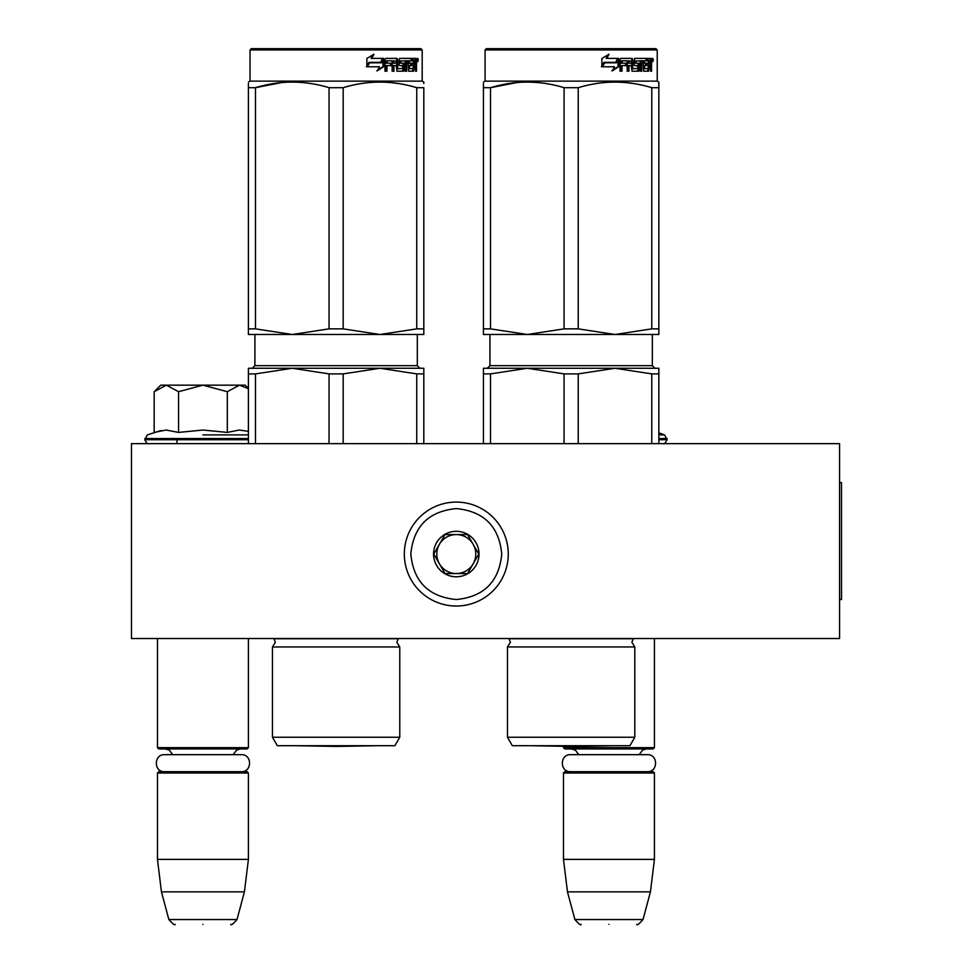 <?xml version="1.0" encoding="UTF-8"?>
<svg xmlns="http://www.w3.org/2000/svg" width="973" height="973" viewBox="0 0 973 973"><rect width="100%" height="100%" fill="white"/><g stroke="black" fill="none" stroke-linecap="round" stroke-linejoin="round"><path stroke-width="1.46" d="M154.549 638.519L251.849 638.519L248.407 638.519L248.407 747.653L157.468 747.653L157.468 638.519M643.056 638.519L657.87 638.519L654.428 638.519L654.428 747.653L563.476 747.653L563.476 746.291L532.596 745.756L609.694 745.756L571.151 746.425L532.596 745.756A12.99 12.99 0 0 1 532.572 745.707A12.99 12.99 0 0 0 532.596 745.756M131.477 638.519L839.577 638.519L839.577 443.627L131.477 443.627L131.477 638.519M563.476 747.653L564.778 748.955L653.126 748.955L654.428 747.653M563.476 772.988L564.778 771.686L653.126 771.686L654.428 772.988L654.428 859.39L563.476 859.39L563.476 772.988L654.428 772.988M650.438 891.864L643.031 919.534L574.885 919.534L567.466 891.864L650.438 891.864L654.428 859.39M608.952 924.35C644.807 924.35 644.807 924.35 608.952 924.35C573.097 924.35 573.097 924.35 608.952 924.35M157.468 747.653L158.757 748.955L247.118 748.955L248.407 747.653M157.468 772.988L158.757 771.686L247.118 771.686L248.407 772.988L248.407 859.39L157.468 859.39L157.468 772.988L248.407 772.988M244.418 891.864L237.011 919.534L168.864 919.534L161.445 891.864L244.418 891.864L248.407 859.39M202.931 924.35C238.786 924.35 238.786 924.35 202.931 924.35C167.076 924.35 167.076 924.35 202.931 924.35M658.843 432.827L664.535 434.895L658.843 434.895M155.145 390.732L160.715 385.162L166.371 385.162L154.184 391.681L154.184 432.413L166.103 430.042L178.558 432.413L202.931 430.042L227.317 432.413L239.249 430.042L248.407 431.343M202.931 434.895L248.407 434.895M161.104 430.504L147.361 434.895L144.795 439.723C146.388 442.934 147.689 444.235 148.699 443.627M166.006 430.042L166.736 430.042L166.006 430.042M239.869 430.042L239.139 430.042L239.869 430.042M227.317 432.413L227.317 391.693L202.931 385.162L166.371 385.162L178.558 391.693L202.931 385.162L245.16 385.162L248.407 388.409M178.558 432.413L178.558 391.693M248.407 388.714L239.504 385.162L227.317 391.693M508.259 554.063A51.97 51.97 0 0 0 456.288 502.092A51.97 51.97 0 0 0 404.318 554.063A51.97 51.97 0 0 0 456.288 606.033A51.97 51.97 0 0 0 508.259 554.063M501.764 554.063C499.076 526.442 483.909 511.287 456.301 508.587C428.667 511.275 413.513 526.442 410.813 554.063C413.513 581.684 428.667 596.838 456.288 599.538C483.909 596.838 499.076 581.684 501.764 554.063M479.032 554.063A22.732 22.732 0 0 0 456.288 531.319A22.732 22.732 0 0 0 433.557 554.063A22.732 22.732 0 0 0 456.288 576.794A22.732 22.732 0 0 0 479.032 554.063M478.801 554.063L467.539 534.578L445.038 534.578L433.788 554.063L445.038 573.547L467.539 573.547L478.801 554.063M439.419 563.805A19.484 19.484 0 0 1 439.419 544.321A19.484 19.484 0 0 0 456.288 573.547A19.484 19.484 0 0 0 473.17 544.321A19.484 19.484 0 0 0 439.419 544.321A19.484 19.484 0 0 1 456.288 534.578M473.17 544.321A19.484 19.484 0 0 1 456.288 573.547M570.592 771.686C559.621 772.209 559.621 754.136 570.592 754.671L647.313 754.671C658.295 754.136 658.295 772.209 647.313 771.686M164.571 771.686C153.6 772.209 153.6 754.136 164.571 754.671L241.292 754.671C252.275 754.136 252.275 772.209 241.292 771.686M394.904 745.707L399.769 737.254L394.904 745.707L277.317 745.707L272.452 737.254L272.452 646.96L399.769 646.96L396.85 642.289L398.237 638.75L273.985 638.75L275.371 642.289L272.452 646.96L275.371 642.289M416.748 373.887L379.957 368.268L343.177 373.887L329.044 373.887L292.265 368.268L423.814 368.268L423.814 373.887L416.748 373.887L416.748 443.627M423.814 373.887L423.814 443.627M329.044 373.887L329.044 443.627M343.177 373.887L343.177 443.627M248.407 368.268L248.407 373.887L255.473 373.887L292.265 368.268L359.718 368.268L248.407 368.268L248.407 443.627M255.473 373.887L255.473 443.627M364.778 368.268L379.957 368.268L364.778 368.268M399.769 737.254L399.769 646.96L399.769 737.254L272.452 737.254M248.407 83.532L248.407 87.655M248.407 328.862L255.473 328.862L292.192 334.481L248.407 334.481L248.407 87.692C248.407 80.26 248.407 80.26 248.407 87.692L255.473 87.692C280.005 80.26 304.525 80.26 329.044 87.692L343.177 87.692L343.177 328.862L379.884 334.481L292.338 334.481L329.044 328.862L343.177 328.862M251.338 48.65L250.037 49.951L422.185 49.951L420.883 48.65L251.338 48.65L250.037 49.951L250.037 81.136L422.185 81.136L423.814 82.073L423.814 83.532M281.866 82.535L255.473 87.692L255.473 328.862M423.814 334.481L423.814 328.862L423.814 334.481L380.029 334.481L416.748 328.862L423.814 328.862L423.814 87.692L423.814 328.862M343.177 87.692C367.697 80.26 392.216 80.26 416.748 87.692L423.814 87.692C423.814 80.26 423.814 80.26 423.814 87.692L423.814 87.655M398.456 83.544L390.355 82.535M329.044 87.692L329.044 328.862M416.748 87.692L416.748 328.862M383.715 66.65L377.366 70.798L379.47 66.772L367.393 66.772L369.691 62.807L381.513 62.807L383.715 58.392L383.715 66.65L382.997 66.65L382.997 59.852M376.746 70.798L382.997 66.65M368.925 62.357L366.383 66.772M371.674 58.392L373.948 54.306L366.857 58.465L366.857 66.772L369.424 62.357L381.282 62.357L383.265 58.392L371.139 58.392L373.377 54.306M380.601 62.357L382.547 58.392M397.689 68.402L397.689 59.402L396.753 59.402L396.753 68.402L397.957 68.791L402.713 68.402L402.469 65.605L399.562 65.605L398.869 64.595L399.562 58.392L412.26 58.392L412.029 60.8M408.49 68.791L408.283 65.605L409.39 65.605L409.597 68.791L408.49 68.791L413.197 68.402L413.197 58.392L416.14 58.392L416.529 59.402L416.529 65.994L415.471 65.994M415.945 64.498L414.729 64.498L415.325 65.994M416.529 65.994L416.529 71.199L415.568 71.199L415.143 65.605L413.951 65.605L414.364 66.614M405.546 60.8L405.194 71.199L406.617 71.199L406.617 60.8L405.546 60.8L407.991 60.8L408.551 71.199L413.634 71.199L414.084 65.605M386.5 60.8L386.196 63.209L386.962 63.209L387.278 60.8L386.5 60.8L392.131 60.8L392.131 71.199L393.943 71.199L393.943 65.605L393.068 65.605L393.068 71.199M393.943 65.605L396.254 65.605L396.972 71.199L403.637 71.199L404.257 64.206L403.637 63.209L399.818 63.209L399.562 61.19L405.194 60.8L405.194 71.199M386.196 65.605L386.962 65.605L386.196 65.605L386.196 71.199M397.689 59.402L396.972 58.392L385.807 58.392L384.967 59.402L384.967 71.199L386.962 71.199L386.962 65.605L391.389 65.605L391.389 63.209L386.962 63.209M393.347 60.8L396.254 61.19L396.254 63.209L393.943 63.209L393.943 61.19M393.943 63.209L393.068 63.209L393.068 61.19M413.197 60.8L414.084 60.8L413.197 60.8M414.084 60.8L415.398 60.8L415.568 63.209L414.084 63.209L414.084 60.8M414.084 63.209L413.197 63.209L414.084 63.209M410.545 65.605L410.545 63.209M409.597 60.8L408.49 60.8L408.283 63.209L409.39 63.209L409.597 60.8L412.26 60.8L412.26 58.392M411.105 60.8L411.105 58.392M396.06 58.392L396.753 59.402M390.55 65.605L390.55 63.209M391.292 65.605L391.292 63.209M402.615 63.209L403.236 64.206L402.615 71.199M404.148 70.761L404.148 63.634M412.905 68.791L412.455 71.199M413.197 65.605L413.951 65.605M415.325 63.002L414.729 64.498M415.325 60.8L414.924 58.392M416.529 63.002L415.568 63.002M418.305 60.022L417.745 61.64L417.149 60.022L417.745 58.392L418.305 60.022L417.149 60.022M417.745 61.64L416.517 61.64L416.31 58.502M400.803 60.8L400.803 63.209M409.39 63.209L411.676 63.209L411.676 65.605L409.39 65.605M417.332 61.153L417.855 60.326L417.174 60.326M297.556 745.756L374.666 745.756L336.111 746.425L297.556 745.756A12.99 12.99 0 0 1 297.531 745.707A12.99 12.99 0 0 0 297.556 745.756M507.48 646.96L634.81 646.96L631.891 642.289L633.277 638.75L509.013 638.75L510.411 642.289L507.48 646.96L507.48 737.254L634.81 737.254L634.81 646.96M651.776 373.887L614.997 368.268L578.217 373.887L564.085 373.887L527.293 368.268L658.843 368.268L658.843 373.887L651.776 373.887L651.776 443.627M658.843 373.887L658.843 443.627M564.085 373.887L564.085 443.627M578.217 373.887L578.217 443.627M483.447 368.268L483.447 373.887L490.514 373.887L527.293 368.268L594.746 368.268L483.447 368.268L483.447 443.627M490.514 373.887L490.514 443.627M599.806 368.268L614.997 368.268L599.806 368.268M634.81 737.254L629.932 745.707L512.357 745.707L507.48 737.254M483.447 83.532L483.447 87.655M483.447 328.862L490.514 328.862L527.22 334.481L483.447 334.481L483.447 87.692C483.447 80.26 483.447 80.26 483.447 87.692L490.514 87.692C515.033 80.26 539.565 80.26 564.085 87.692L578.217 87.692L578.217 328.862L614.924 334.481L527.366 334.481L564.085 328.862L578.217 328.862M486.366 48.65L485.077 49.951L657.225 49.951L655.924 48.65L486.366 48.65L485.077 49.951L485.077 81.136L657.225 81.136L658.843 82.073L658.843 83.532M516.906 82.535L490.514 87.692L490.514 328.862M658.843 334.481L658.843 328.862L658.843 334.481L615.07 334.481L651.776 328.862L658.843 328.862L658.843 87.692L658.843 328.862M658.843 87.692C658.843 80.26 658.843 80.26 658.843 87.692L658.843 83.654L658.843 87.692L651.776 87.692L651.776 328.862M633.496 83.544L625.396 82.535M564.085 87.692L564.085 328.862M578.217 87.692C602.737 80.26 627.257 80.26 651.776 87.692M618.743 66.65L612.406 70.798L614.51 66.772L602.421 66.772L604.72 62.807L616.554 62.807L618.743 58.392L618.743 66.65L618.025 66.65L618.025 59.852M611.786 70.798L618.025 66.65M603.965 62.357L601.423 66.772M606.714 58.392L608.989 54.306L601.886 58.465L601.886 66.772L604.464 62.357L616.323 62.357L618.305 58.392L606.179 58.392L608.417 54.306M615.641 62.357L617.587 58.392M632.718 68.402L632.718 59.402L631.793 59.402L631.793 68.402L632.997 68.791L637.753 68.402L637.497 65.605L634.591 65.605L633.91 64.595L634.591 58.392L647.3 58.392L647.069 60.8M643.518 68.791L643.311 65.605L644.418 65.605L644.637 68.791L643.518 68.791L648.225 68.402L648.225 58.392L651.168 58.392L651.569 59.402L651.569 65.994L650.511 65.994M650.973 64.498L649.769 64.498L650.353 65.994M651.569 65.994L651.569 71.199L650.596 71.199L650.183 65.605L648.991 65.605L649.405 66.614M640.587 60.8L640.234 71.199L641.657 71.199L641.657 60.8L640.587 60.8L643.031 60.8L643.591 71.199L648.663 71.199L649.125 65.605M621.54 60.8L621.224 63.209L621.99 63.209L622.319 60.8L621.54 60.8L627.171 60.8L627.171 71.199L628.972 71.199L628.972 65.605L628.108 65.605L628.108 71.199M628.972 65.605L631.295 65.605L632.012 71.199L638.677 71.199L639.297 64.206L638.677 63.209L634.858 63.209L634.603 61.19L640.234 60.8L640.234 71.199M621.224 65.605L621.99 65.605L621.224 65.605L621.224 71.199M632.718 59.402L632.012 58.392L620.847 58.392L620.008 59.402L620.008 71.199L621.99 71.199L621.99 65.605L626.43 65.605L626.43 63.209L621.99 63.209M628.388 60.8L631.295 61.19L631.295 63.209L628.972 63.209L628.972 61.19M628.972 63.209L628.108 63.209L628.108 61.19M648.225 60.8L649.125 60.8L648.225 60.8M649.125 60.8L650.438 60.8L650.596 63.209L649.125 63.209L649.125 60.8M649.125 63.209L648.225 63.209L649.125 63.209M645.573 65.605L645.573 63.209M644.637 60.8L643.518 60.8L643.311 63.209L644.418 63.209L644.637 60.8L647.3 60.8L647.3 58.392M646.145 60.8L646.145 58.392M631.088 58.392L631.793 59.402M625.59 65.605L625.59 63.209M626.32 65.605L626.32 63.209M637.656 63.209L638.276 64.206L637.656 71.199M639.188 70.761L639.188 63.634M647.945 68.791L647.495 71.199M648.225 65.605L648.991 65.605M650.353 63.002L649.769 64.498M650.353 60.8L649.964 58.392M651.569 63.002L650.596 63.002M653.345 60.022L652.786 61.64L652.19 60.022L652.786 58.392L653.345 60.022L652.19 60.022M652.786 61.64L651.545 61.64L651.351 58.502M635.831 60.8L635.831 63.209M644.418 63.209L646.717 63.209L646.717 65.605L644.418 65.605M652.36 61.153L652.883 60.326L652.202 60.326M839.577 482.608L841.523 482.608L841.523 599.538L839.577 599.538M664.535 434.895L667.101 439.723L658.843 439.723M667.101 438.555L658.843 438.555M248.407 439.723L144.795 439.723M248.407 438.555L144.795 438.555M417.32 334.481L417.32 365.666L254.902 365.666L254.902 334.481M654.951 368.268L652.348 365.666L652.348 334.481L652.348 365.666L489.942 365.666L489.942 334.481M578.789 754.671L575.347 750.098L571.273 748.955M639.115 754.671L642.715 750.001L646.631 748.955M567.466 891.864L563.476 859.39M643.031 919.534C639.006 924.07 636.914 925.676 636.756 924.35M574.885 919.534C578.911 924.07 581.003 925.676 581.161 924.35M176.952 439.723L176.952 443.627M172.768 754.671L169.168 750.001L165.264 748.955M233.106 754.671L236.646 750.037L240.611 748.955M161.445 891.864L157.468 859.39M237.011 919.534C232.985 924.07 230.893 925.676 230.735 924.35M168.864 919.534C172.89 924.07 174.982 925.676 175.14 924.35M667.101 439.723C665.508 442.934 664.206 444.235 663.197 443.627M417.32 365.666L419.91 368.268L417.32 365.666M254.902 365.666L252.311 368.268M250.037 81.136L248.407 82.073L250.037 81.136M420.883 48.65L422.185 49.951L422.185 81.136L423.814 82.073M489.942 365.666L487.339 368.268M485.077 81.136L483.447 82.073L485.077 81.136L485.077 49.951M657.225 81.136L657.225 49.951L657.225 81.136L658.843 82.073"/></g></svg>
